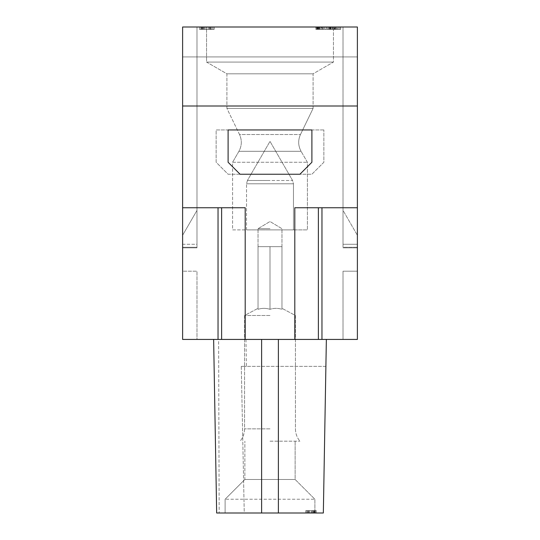 <?xml version="1.0" encoding="UTF-8"?>
<svg xmlns="http://www.w3.org/2000/svg" width="540" height="540" viewBox="0 0 540 540"><rect width="100%" height="100%" fill="white"/><g stroke="black" fill="none" stroke-linecap="round" stroke-linejoin="round"><path stroke-width="0.41" stroke-dasharray="2.7 2.03" d="M270 229.898L307.409 229.898L270 229.898M232.591 162.263L307.409 162.263L232.591 162.263L232.591 229.898L307.409 229.898L232.591 229.898L232.591 162.263L307.409 162.263L232.591 162.263L238.916 151.308C241.88 145.814 242.082 140.218 239.531 134.521L226.908 108.398L313.092 108.398L226.908 108.398L313.092 108.398L226.908 108.398L226.908 73.818L313.092 73.818L226.908 73.818L313.092 73.818L226.908 73.818L206.557 62.073L333.443 62.073L206.557 62.073L333.443 62.073L206.557 62.073L206.557 27L333.443 27L206.557 27L333.443 27L206.557 27L206.557 62.073L226.908 73.818L226.908 108.398L239.531 134.521L300.469 134.521L239.531 134.521C242.082 140.218 241.88 145.814 238.916 151.308L232.591 162.263M293.463 229.898L293.463 183.782L246.537 183.782L293.463 183.782L246.537 183.782L293.463 183.782L292.579 180.488L247.421 180.488L292.579 180.488L270 141.379L247.421 180.488L270 180.488L247.421 180.488L246.537 183.782L247.421 180.488L270 141.379L292.579 180.488L293.463 183.782L293.463 229.898L246.537 229.898L293.463 229.898M325.553 27L324.439 27L325.553 27L325.553 29.396L324.439 29.396L325.553 29.396L325.553 27L324.439 27L324.439 29.396L324.439 27L325.553 27M327.031 27L329.029 27L327.031 27L327.031 29.396L329.029 29.396L326.153 29.396L327.031 29.396L327.031 27L326.153 27L326.153 29.396L326.153 27L329.029 27L329.029 29.396L329.029 27L328.144 27L328.144 29.396L328.144 27L327.031 27M329.076 27L332.35 27L329.076 27L332.35 27L329.076 27L329.076 29.396L332.35 29.396L329.076 29.396M333.855 27L336.71 27L332.741 27L334.105 27L334.085 29.396L332.741 29.396L333.855 29.396M321.469 27L323.595 27L320.051 27L323.595 27L321.469 27L321.469 29.396L323.595 29.396L321.469 29.396M340.7 27L315.913 27L340.7 27L315.913 27L340.7 27L340.7 29.396L315.913 29.396L340.7 29.396L315.913 29.396L340.7 29.396L340.7 27L340.7 29.396L340.7 27L315.913 27L315.913 29.396L315.913 27L315.913 29.396L315.913 27L340.7 27M315.765 27L318.985 27L315.765 27C319.255 27 319.255 27 315.765 27L315.765 29.396L318.985 29.396L315.765 29.396M338.222 27L339.457 27L338.222 27L338.222 29.396L337.102 29.396L339.457 29.396L338.222 29.396L338.222 27L338.222 29.396L338.222 27L340.571 27L339.457 27L339.457 29.396L340.571 29.396L339.457 29.396L339.457 27L339.457 29.396L339.457 27L340.571 27L340.571 29.396L340.571 27L337.102 27L337.102 29.396L337.102 27L338.222 27M182.615 106.002L182.615 27L196.978 27L196.978 247.853L196.978 27L182.615 27L182.615 247.853L182.615 27L357.386 27L343.022 27L357.386 27L357.386 247.853L357.386 27L357.386 247.853L357.386 27L182.615 27L357.386 27L343.022 27L343.022 244.262L343.022 27L357.386 27L357.386 106.002L182.615 106.002L182.615 207.751L245.201 207.751L182.615 207.751L182.615 339.431L196.978 339.431L196.978 271.195L196.978 339.431L182.615 339.431L182.615 271.195L196.978 271.195L182.615 271.195L182.615 339.431L218.038 339.431L218.038 207.751L182.615 207.751M213.887 27L199.469 27L214.13 27L199.469 27L214.13 27L214.13 29.396L199.469 29.396L214.13 29.396L206.8 29.396L214.13 29.396L214.13 27L213.887 29.396M317.156 27L316.042 27C320.382 27 320.382 27 316.042 27C320.382 27 320.382 27 316.042 27L317.156 27L317.156 29.396L318.398 29.396L318.398 27L317.156 27L317.156 29.396L316.042 29.396C320.382 29.396 320.382 29.396 316.042 29.396C320.382 29.396 320.382 29.396 316.042 29.396L317.156 29.396M228.103 129.944L311.897 129.944L311.897 162.263L299.923 174.238L240.077 174.238L228.103 162.263L228.103 129.944M357.386 207.751L318.377 207.751L318.377 339.431L357.386 339.431L357.386 207.751L294.8 207.751L357.386 207.751L357.386 106.002M318.377 339.431L221.623 339.431L221.623 207.751L218.038 207.751M323.865 129.944L216.135 129.944L216.135 162.263L228.103 174.238L311.897 174.238L323.865 162.263L323.865 129.944L323.865 162.263L311.897 174.238L228.103 174.238L216.135 162.263L216.135 129.944L323.865 129.944M196.978 210.404L196.978 247.259L196.978 210.404L196.978 247.259L196.978 210.404L182.615 235.285L196.978 210.404L182.615 235.285L182.615 247.259L182.615 235.285L196.978 210.404M270 441.18L299.923 441.18L270 441.18M196.978 244.262L196.978 247.853L196.978 244.262L182.615 244.262L182.615 247.853L182.615 244.262L196.978 244.262M343.022 244.262L343.022 27L343.022 244.262L357.386 244.262L343.022 244.262M343.022 210.404L343.022 247.259L343.022 210.404L357.386 235.285L343.022 210.404L357.386 235.285L357.386 247.259L357.386 235.285L343.022 210.404L343.022 247.259L357.386 247.259L343.022 247.259L357.386 247.259L357.386 235.285L357.386 247.259L343.022 247.259L343.022 210.404M357.386 271.195L343.022 271.195L343.022 339.431L343.022 271.195L357.386 271.195M357.386 339.431L343.022 339.431L357.386 339.431M314.888 513L314.888 499.237L295.137 479.48L295.137 441.18L295.137 479.48L314.888 499.237L314.888 513L225.113 513L314.888 513L225.113 513L225.113 499.237L314.888 499.237L225.113 499.237L314.888 499.237L225.113 499.237L244.863 479.48L295.137 479.48L244.863 479.48L295.137 479.48L244.863 479.48L244.863 441.18L244.863 479.48L225.113 499.237L225.113 513M216.662 513L323.339 513L244.256 513L323.339 513L325.897 366.363L241.279 366.363L244.256 513L219.166 513L244.256 513L241.279 366.363L325.897 366.363L323.339 513M307.739 513L314.024 513L307.739 513L314.024 513L307.739 513L307.739 510.604L312.971 510.604L307.739 510.604M305.984 513L316.285 513L305.809 513L316.285 513L305.809 513L305.809 510.604L316.285 510.604L305.809 510.604L305.809 513L305.984 510.604M196.978 247.259L182.615 247.259L196.978 247.259L182.615 247.259L182.615 235.285L182.615 247.259L196.978 247.259M245.201 339.431L245.201 207.751L221.623 207.751M241.279 366.363L246.422 366.363L241.279 366.363M213.638 339.431L261.623 339.431L213.638 339.431M278.377 339.431L326.363 339.431L278.377 339.431L278.377 513M218.619 339.431L245.957 339.431L218.619 339.431L219.166 513L218.619 339.431M318.377 207.751L294.8 207.751L294.8 339.431M218.038 339.431L221.623 339.431M321.962 339.431L321.962 207.751M314.192 513L314.192 510.604M316.285 513L316.285 510.604L315.238 510.604L316.285 510.604L316.285 513L315.238 513L316.285 513M308.732 513L308.732 510.604M314.024 510.604L312.971 510.604L314.024 510.604L314.024 513L314.024 510.604M311.924 513L311.924 510.604L311.924 513M210.911 27L202.115 27L210.911 27L203.58 27L205.045 27L205.045 29.396L202.115 29.396L210.911 29.396L205.045 29.396L205.045 27L210.911 27L210.911 29.396M313.092 108.398L313.092 73.818L333.443 62.073L333.443 27L333.443 62.073L313.092 73.818L313.092 108.398L300.469 134.521C297.904 140.218 298.107 145.814 301.084 151.308L238.916 151.308L301.084 151.308L238.916 151.308L301.084 151.308L307.409 162.263L307.409 229.898L307.409 162.263L301.084 151.308C298.107 145.814 297.904 140.218 300.469 134.521L313.092 108.398M196.978 247.853L182.615 247.853L196.978 247.853M357.386 247.853L343.022 247.853L357.386 247.853M182.615 56.923L357.386 56.923L182.615 56.923M199.469 27L199.469 29.396L210.04 29.396L199.469 29.396L199.469 27L200.934 27L199.469 27M202.399 27L202.399 29.396M210.04 27L210.04 29.396M202.115 27L202.115 29.396L202.115 27M270 315.488L244.566 315.488L270 315.488M270 309.312C266.004 308.023 262.015 308.023 258.032 309.312C262.028 308.023 266.018 308.023 270 309.312C273.996 308.023 277.985 308.023 281.968 309.312C277.972 308.023 273.983 308.023 270 309.312C266.004 308.023 262.015 308.023 258.032 309.312C258.032 308.117 258.032 308.117 258.032 309.312C258.032 308.117 258.032 308.117 258.032 309.312C262.028 308.023 266.018 308.023 270 309.312C273.996 308.023 277.985 308.023 281.968 309.312C281.968 308.117 281.968 308.117 281.968 309.312C281.968 308.117 281.968 308.117 281.968 309.312C277.972 308.023 273.983 308.023 270 309.312L270 246.659L281.968 246.659L281.968 309.312C281.968 308.117 281.968 308.117 281.968 309.312C281.968 308.117 281.968 308.117 281.968 309.312L281.968 246.659L270 246.659L270 309.312L270 246.659L258.032 246.659L258.032 309.312C258.032 308.117 258.032 308.117 258.032 309.312C258.032 308.117 258.032 308.117 258.032 309.312L258.032 246.659L281.968 246.659L270 246.659L281.968 246.659L281.968 309.312L281.968 246.659L270 246.659L270 309.312M270 228.704L258.032 228.704L270 228.704M258.032 246.659L258.032 309.312L258.032 246.659L270 246.659L258.032 246.659L264.013 246.659L258.032 246.659L258.032 228.704L270 221.508L281.968 228.704L281.968 246.659L275.987 246.659L281.968 246.659L281.968 228.704L270 221.508L258.032 228.704L258.032 246.659M275.987 246.659L264.013 246.659L275.987 246.659M316.042 27L316.042 29.396L316.042 27C320.382 27 320.382 27 316.042 27M316.015 29.396L318.742 29.396L316.015 29.396L316.015 27L318.742 27L316.015 27C318.965 27 318.965 27 316.015 27M320.051 27L320.051 29.396L320.051 27M321.118 27L321.118 29.396L321.118 27M322.157 27L322.157 29.396M323.595 27L323.595 29.396L323.595 27M322.535 27L322.535 29.396L322.535 27M334.726 27L335.138 27L334.314 27L335.138 27L334.314 27L334.726 27L334.726 29.396L334.314 29.396L334.726 29.396M334.314 27L334.314 29.396M335.138 27L335.138 29.396M332.741 27L332.741 29.396M334.105 27L334.105 29.396L336.71 29.396L334.105 29.396L334.085 27M335.347 27L335.347 29.396M336.71 27L336.71 29.396M335.59 27L335.59 29.396M335.367 27L335.367 29.396M331.229 27L331.229 29.396L331.229 27M329.933 27L329.933 29.396M332.35 27L332.35 29.396L332.35 27M331.182 27L331.182 29.396M330.44 27L330.44 29.396M317.399 27L316.75 27L317.864 27L317.399 27L317.399 29.396L317.864 29.396L316.75 29.396L317.399 29.396M317.615 27L317.615 29.396L317.615 27M317.027 27L317.027 29.396L317 27M316.75 27L316.75 29.396L317.129 29.396L316.75 29.396L316.75 27M317.129 27L317.129 29.396M317.864 27L317.864 29.396L317.864 27M317.243 27L317.243 29.396M330.973 27L330.973 29.396L330.973 27M206.8 27L214.13 27L206.8 27L206.8 29.396L206.8 27M311.047 513L305.809 513L311.047 513L311.047 510.604L311.047 513M261.623 513L261.623 339.431M313.666 513L313.666 510.604M307.76 513L307.76 510.604M306.855 513L306.855 510.604L306.855 513M305.903 513L305.903 510.604M314.753 513L314.753 510.604M315.333 513L315.333 510.604M315.238 513L315.238 510.604L315.238 513M308.043 513L308.043 510.604M312.134 513L312.134 510.604M312.971 513L312.971 510.604M309.515 513L309.515 510.604M308.786 513L308.786 510.604M200.934 27L200.934 29.396L200.934 27M212.666 27L212.666 29.396L212.666 27M203.135 27L203.135 29.396M211.397 27L211.397 29.396M213.995 27L213.995 29.396M201.609 27L201.609 29.396M200.799 27L200.799 29.396M208.42 27L208.42 29.396M209.446 27L209.446 29.396M210.485 27L210.485 29.396M204.755 27L204.755 29.396M203.58 27L203.58 29.396M270 428.855L244.566 428.855L270 428.855M330.683 27L330.683 29.396M246.537 229.898L246.537 183.782L246.537 229.898M245.957 339.431L246.422 366.363M244.566 428.855C244.512 433.492 243.02 437.596 240.077 441.18C243.02 437.596 244.512 433.492 244.566 428.855L244.566 315.488L257.992 308.347L244.566 315.488L244.566 428.855M295.434 428.855C295.488 433.492 296.98 437.596 299.923 441.18C296.98 437.596 295.488 433.492 295.434 428.855L295.434 315.488L282.008 308.347L295.434 315.488L295.434 428.855M319.511 27L319.511 29.396M318.985 29.396L318.985 27M318.742 29.396L318.742 27M330.534 29.396L330.534 27M329.373 29.396L329.373 27"/><path stroke-width="0.81" d="M221.623 207.751L221.623 339.431L182.615 339.431L182.615 207.751L245.201 207.751L245.201 339.431L318.377 339.431L318.377 207.751M294.8 339.431L294.8 207.751L357.386 207.751L357.386 339.431L321.962 339.431L321.962 207.751M182.615 207.751L182.615 106.002L357.386 106.002L357.386 207.751M323.339 513L326.363 339.431L323.339 513L216.662 513L213.638 339.431L216.662 513M225.113 513L314.888 513M228.103 162.263L228.103 129.944L311.897 129.944L311.897 162.263L299.923 174.238L240.077 174.238L228.103 162.263M321.962 339.431L318.377 339.431M221.623 339.431L245.201 339.431M218.038 339.431L218.038 207.751M182.615 106.002L182.615 27L357.386 27L357.386 106.002M261.623 339.431L261.623 513M278.377 513L278.377 339.431"/></g></svg>
